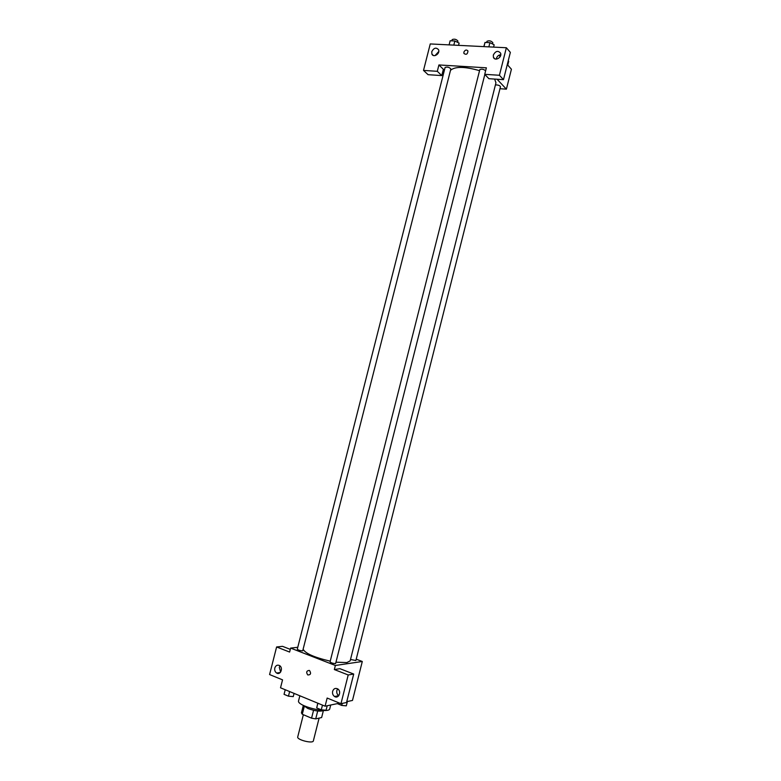 <?xml version="1.0" encoding="UTF-8"?>
<svg xmlns="http://www.w3.org/2000/svg" width="781" height="781" viewBox="0 0 781 781"><rect width="100%" height="100%" fill="white"/><g stroke="black" fill="none" stroke-linecap="round" stroke-linejoin="round"><path stroke-width="1.17" d="M303.35 714.713L297.727 736.922C296.565 739.802 313.005 743.961 313.357 740.876L319.107 718.12M323.383 710.612L321.626 717.544L315.719 718.881L311.56 718.178L302.286 714.264L301.427 712.858L303.292 705.516M304.248 706.522L302.286 714.264M313.552 710.31L311.56 718.178M323.598 710.466C320.386 711.774 315.133 711.12 307.851 708.494L303.184 705.302M317.701 711.032L315.719 718.881M299.845 695.773L298.576 700.801C296.37 705.897 329.309 714.234 329.787 708.699L330.714 705.018M339.637 703.144L325.091 706.2L280.525 687.797L282.546 679.851L269.582 674.559L276.611 646.971L289.614 652.057L290.62 648.093L297.776 647.283M356.224 659.174L362.296 661.487L352.485 700.44L346.754 701.65M325.091 706.2L327.151 698.048L340.965 703.681L346.539 702.51L353.705 674.052L339.93 668.682L334.346 669.551L335.371 665.48L290.62 648.093M362.296 661.487L335.371 665.48M336.308 696.994L335.752 696.281M337.656 688.862L336.865 690.492C336.455 692.737 337.099 694.465 338.788 695.686L334.571 696.515C338.661 699.239 341.893 691.263 337.675 688.871C335.322 687.817 333.643 688.617 332.647 691.283C332.228 693.548 332.872 695.285 334.571 696.515M353.705 674.052L348.209 674.969L334.346 669.551M340.965 703.681L348.209 674.969M276.611 646.971L282.517 646.336L290.298 649.362M278.514 673.417L278.095 672.822M279.959 665.871L279.286 667.355L280.633 672.05M274.814 667.97C274.404 670.196 275.01 671.885 276.64 673.037C280.516 675.536 283.503 667.726 279.51 665.549C277.323 664.611 275.761 665.422 274.814 667.97M309.247 670.41L309.549 670.567C311.307 673.486 310.711 674.95 307.763 674.95C305.996 672.295 306.484 670.781 309.247 670.41C306.494 670.781 305.996 672.295 307.763 674.95C310.711 674.95 311.307 673.486 309.559 670.567M485.636 70.759C483.498 69.158 481.565 68.777 479.817 69.616L330.06 661.849C331.037 662.884 332.882 663.469 335.605 663.596L484.845 74.439M302.706 650.846L450.852 68.953C449.251 67.195 447.337 66.697 445.102 67.439L297.297 649.167C298.215 650.143 300.011 650.7 302.706 650.846M350.503 659.486L355.882 660.501L500.484 86.711C499.772 85.471 498.083 84.875 495.418 84.914M336.338 662.21L346.871 662.571L350.152 660.882L495.945 82.806L494.666 79.076M303.418 649.714C306.025 653.775 314.968 657.592 330.236 661.156M450.51 70.319C455.079 66.346 464.763 66.463 479.554 70.661M438.922 64.95L486.378 67.82L484.737 74.332L499.42 75.269L506.361 47.748L430.253 43.941L423.507 70.417L437.301 71.305L438.922 64.95L444.379 70.27M499.986 88.712L506.4 89.161L497.087 79.232M463.875 52.122C465.144 49.799 466.511 49.418 467.965 50.999C467.604 54.231 466.257 55.06 463.934 53.469L463.875 52.122L463.943 53.469C466.267 55.06 467.604 54.231 467.965 50.999C466.511 49.418 465.144 49.799 463.875 52.122M493.328 55.012C495.623 50.911 498.044 50.296 500.601 53.176C502.368 57.374 494.851 61.631 493.416 57.267L493.328 55.012M431.766 51.692C433.845 47.817 436.101 47.153 438.541 49.701C440.435 53.586 433.494 58.145 431.913 54.074L431.766 51.692M500.797 54.729C498.62 54.963 497.155 56.193 496.394 58.419L496.277 59.131M438.785 51.478L435.027 55.617M443.374 69.284L441.773 75.591L428.066 74.683L423.507 70.417M441.773 75.591L437.301 71.305M484.737 74.332L488.896 78.696L503.481 79.652L510.354 52.376L506.361 47.748M503.481 79.652L499.42 75.269M506.4 89.161L511.418 69.226L507.279 64.569M500.191 56.613L498.952 55.217M507.748 65.096L508.704 61.308L508.167 61.035M459.121 43.101L458.554 45.357L459.121 43.101L454.864 40.983L450.149 40.758L449.095 44.888M454.864 40.983L453.81 45.122M451.857 40.846L452.179 39.587C454.435 38.747 456.348 39.245 457.93 41.09L457.607 42.35M493.572 47.114L494.158 44.81L489.912 42.662L485.021 42.428L483.839 46.626M489.912 42.662L488.847 46.87M485.021 42.428L483.966 46.626M486.67 42.506L486.993 41.266C489.296 40.358 491.249 40.846 492.86 42.73L492.538 44M347.399 701.514L346.305 705.848L341.727 705.428L337.314 703.632M342.234 703.417L341.727 705.428M293.256 696.613L294.076 693.391L293.256 696.613L288.462 696.174L284.05 694.338L285.221 689.74M289.634 691.566L288.462 696.174M327.2 705.751L326.077 710.232L321.284 709.822L316.705 707.918L317.769 703.183M322.465 705.116L321.284 709.822M317.887 703.232L316.705 707.918M276.64 673.037L280.262 672.509M493.416 57.267L494.822 58.819M431.913 54.074L433.328 55.461"/></g></svg>
